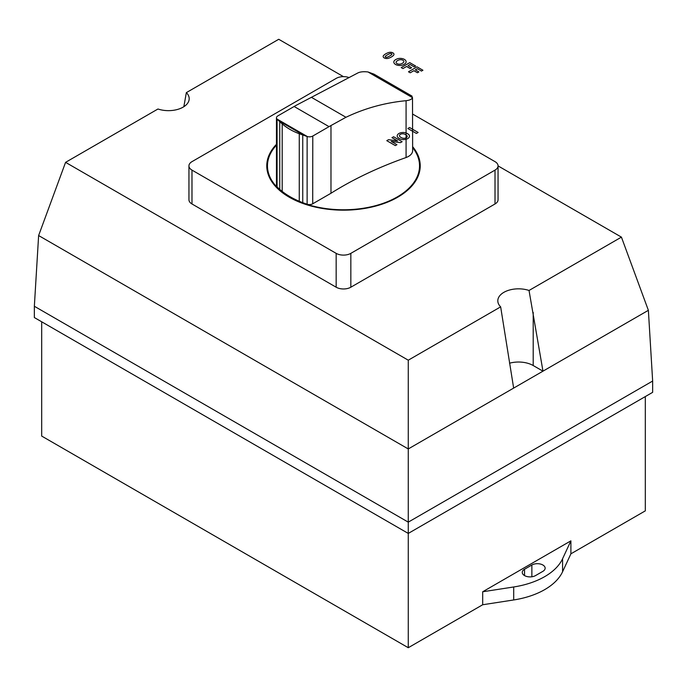 <?xml version="1.0" encoding="UTF-8"?>
<svg xmlns="http://www.w3.org/2000/svg" width="687" height="687" viewBox="0 0 687 687"><rect width="100%" height="100%" fill="white"/><g stroke="black" fill="none" stroke-linecap="round" stroke-linejoin="round"><path stroke-width="1.03" d="M276.457 117.803L276.457 185.533A4.689 2.705 0 0 0 277.076 186.873A84.699 48.906 0 0 0 279.755 189.406A85.282 49.241 0 0 0 282.185 191.415A80.534 46.493 0 0 0 299.266 201.274A84.647 48.871 0 0 0 302.744 202.674A84.699 48.906 0 0 0 307.123 204.219A4.689 2.705 0 0 0 312.722 203.799L330.979 193.262A348.421 201.162 180 0 1 406.077 157.529A14.109 8.15 0 0 0 412.638 150.651L412.509 97.666C411.796 99.28 409.65 100.293 406.077 100.697C384.875 102.732 364.84 108.263 345.973 117.279L330.979 125.541A379.155 218.904 120 0 0 329.039 126.648L312.791 136.035A4.689 2.705 180 0 1 307.407 136.576L276.921 118.98A4.689 2.705 180 0 1 276.457 117.803A4.689 2.705 180 0 1 277.806 115.914L294.122 106.494A379.155 218.904 -60 0 1 296.054 105.386L357.944 72.908C360.263 71.783 363.612 71.465 367.974 71.955L374.003 74.162L412.02 96.111M411.522 95.871L412.509 97.666L367.974 71.955M304.169 135.476L299.266 133.725C292.705 131.337 287.011 128.048 282.185 123.866L278.845 120.852L304.169 135.476A84.699 48.906 180 0 0 307.123 136.49A4.689 2.705 180 0 0 307.407 136.576L276.921 118.98M278.845 120.852A84.699 48.906 180 0 1 277.076 119.143A4.689 2.705 180 0 1 276.93 118.98M406.077 157.529L406.077 100.697M330.979 193.262L330.979 125.541M312.791 182.424A4.689 2.705 0 0 1 312.722 182.467L312.791 136.035M412.638 114.076L495.018 161.643A10.365 5.985 180 0 1 498.058 165.876A10.365 5.985 180 0 1 495.018 170.11L350.834 253.357A10.374 5.985 180 0 1 336.166 253.357L191.982 170.11A10.365 5.985 180 0 1 188.942 165.876A10.365 5.985 180 0 1 191.982 161.643L336.166 78.395A10.365 5.985 180 0 1 349.099 77.588M188.942 165.876L188.942 199.737A10.365 5.985 0 0 0 191.982 203.97L336.166 287.218A10.374 5.985 0 0 0 350.834 287.218L495.018 203.97A10.365 5.985 0 0 0 498.058 199.737L498.058 165.876M513.653 388.095L500.651 306.857A20.739 11.971 180 0 1 497.809 300.794A20.739 11.971 180 0 1 508.234 290.412A20.739 11.971 180 0 1 529.033 290.472L542.979 371.16L408.267 448.946L408.267 522.146L34.35 306.265L38.627 235.547L408.267 448.954L408.267 360.194L500.651 306.857M542.979 371.178L533.206 365.536A20.739 11.971 0 0 0 509.514 363.217M183.85 106.7L186.349 92.625A20.739 11.971 180 0 1 189.191 98.679A20.739 11.971 180 0 1 178.766 109.07A20.739 11.971 180 0 1 157.967 109.001L65.574 162.347L408.267 360.194M34.35 306.265L34.35 317.557L408.267 533.43L652.65 392.337L652.65 381.045L648.373 310.318L542.979 371.16M648.373 310.318L621.426 237.127L529.033 290.472M343.448 76.643L278.733 39.279L186.349 92.625M621.426 237.127L498.058 165.902M38.627 235.547L65.574 162.347M652.65 381.045L408.267 522.146L408.267 647.721L482.686 604.749L482.686 591.773L570.897 540.841L562.584 558.754A69.121 39.906 180 0 1 513.704 586.973L482.686 591.773M535.534 575.586A7.78 4.491 180 0 1 527.058 576.556A7.78 4.491 180 0 1 522.257 572.408A7.78 4.491 180 0 1 524.533 569.24L531.867 565.006A7.78 4.491 180 0 1 540.343 564.027A7.78 4.491 180 0 1 545.143 568.175A7.78 4.491 180 0 1 542.859 571.352L535.534 575.586M482.686 604.749L513.704 599.957A69.121 39.906 0 0 0 562.584 571.739L570.897 553.825L645.316 510.853L645.316 396.571M570.897 540.841L570.897 553.825M408.267 647.721L41.684 436.073L41.684 321.791M388.799 54.084A38.773 22.388 0 0 0 386.266 55.544A4.783 2.765 0 0 0 385.338 56.36A1.176 0.678 0 0 0 385.562 57.141A1.176 0.678 0 0 0 386.918 57.27A4.783 2.765 0 0 0 388.327 56.729A30.803 17.785 0 0 0 390.851 55.269A4.783 2.765 0 0 0 391.779 54.462A1.176 0.678 0 0 0 391.564 53.672A1.176 0.678 0 0 0 390.199 53.552A4.783 2.765 0 0 0 388.799 54.084M388.782 52.504A13.336 7.694 0 0 0 383.535 55.535A3.581 2.07 0 0 0 384.196 57.931A3.581 2.07 0 0 0 388.344 58.309A13.345 7.703 0 0 0 393.591 55.286A3.581 2.07 0 0 0 392.93 52.89A3.581 2.07 0 0 0 388.782 52.504M399.757 136.49A7.145 4.122 0 0 0 402.556 138.113A3.255 1.881 0 0 0 406.283 137.744A3.255 1.881 0 0 0 406.91 135.597A7.145 4.122 0 0 0 404.111 133.982A3.255 1.881 0 0 0 400.384 134.343A3.255 1.881 0 0 0 399.757 136.49M408.963 134.764A8.742 5.049 0 0 0 405.553 132.797A5.917 3.418 0 0 0 398.932 133.493A5.917 3.418 0 0 0 397.721 137.314A8.742 5.049 0 0 0 401.131 139.289A5.917 3.418 0 0 0 407.752 138.585A5.917 3.418 0 0 0 408.963 134.764M400.753 64.003A7.145 4.122 0 0 0 403.552 62.38A3.255 1.881 0 0 0 402.925 60.233A3.255 1.881 0 0 0 399.199 59.872A7.145 4.122 0 0 0 396.399 61.486A3.255 1.881 0 0 0 397.034 63.633A3.255 1.881 0 0 0 400.753 64.003M397.756 58.687A8.742 5.049 0 0 0 394.347 60.654A5.917 3.418 0 0 0 395.557 64.475A5.917 3.418 0 0 0 402.178 65.171A8.742 5.049 0 0 0 405.588 63.204A5.917 3.418 0 0 0 404.377 59.383A5.917 3.418 0 0 0 397.756 58.687M395.334 145.61L386.781 140.672L388.507 139.676L397.584 140.912L391.968 137.675L393.574 136.756L402.127 141.694L400.452 142.656L391.195 141.376L396.931 144.691L395.334 145.61M418.125 132.454L416.399 133.45L407.846 128.512L409.572 127.516L418.125 132.454M418.89 71.92L417.438 72.753L413.866 70.692L410.225 72.788L408.499 71.791L417.052 66.854L422.926 70.246L421.475 71.079L417.327 68.691L415.309 69.851L418.89 71.92M411.59 67.704L410.139 68.537L406.558 66.476L402.925 68.571L401.199 67.575L409.753 62.637L415.626 66.029L414.175 66.862L410.027 64.475L408.009 65.643L411.59 67.704M276.457 145.155A76.034 43.899 0 0 0 289.734 196.911A76.034 43.899 0 0 0 386.893 201.926A76.034 43.899 0 0 0 412.638 147.602M276.457 144.322A76.729 44.294 0 0 0 289.244 197.195A76.729 44.294 0 0 0 387.889 202.004A76.729 44.294 0 0 0 412.638 146.666M329.039 126.648L294.122 106.494M345.973 117.279L311.46 97.356M277.076 186.873L277.076 119.143M279.755 189.406L279.755 121.711M282.185 191.415L282.185 123.866M312.722 182.467L312.722 203.799M307.123 204.219L307.123 136.49M302.744 202.674L302.744 134.978M299.266 201.274L299.266 133.725M495.018 203.97L495.018 170.11M350.834 287.218L350.834 253.357M336.166 287.218L336.166 253.357M191.982 203.97L191.982 170.11M533.206 365.536L533.206 312.413M524.533 575.586L524.533 569.24M531.867 576.771L531.867 565.006M513.704 599.957L513.704 586.973M562.584 571.739L562.584 558.754"/></g></svg>
